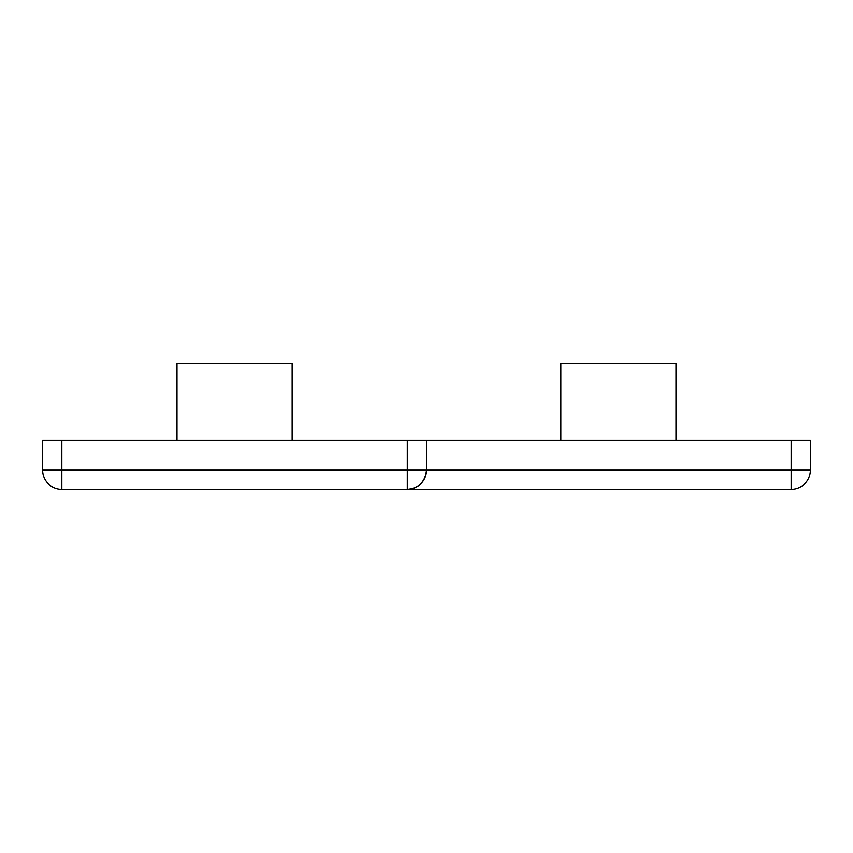 <?xml version="1.0" encoding="UTF-8"?>
<svg xmlns="http://www.w3.org/2000/svg" width="853" height="853" viewBox="0 0 853 853"><rect width="100%" height="100%" fill="white"/><g stroke="black" fill="none" stroke-linecap="round" stroke-linejoin="round"><path stroke-width="1.28" d="M176.997 440.415L176.997 363.645L292.152 363.645L292.152 440.415M560.847 440.415L560.847 363.645L676.002 363.645L676.002 440.415M791.157 440.415L426.5 440.415L426.5 470.163L791.157 470.163L791.157 440.415L810.35 440.415L810.35 470.163A19.192 19.192 0 0 1 791.157 489.355L61.842 489.355A19.192 19.192 0 0 1 42.65 470.163L42.65 440.415L61.842 440.415L61.842 470.163L407.307 470.163L407.307 440.415L61.842 440.415M407.307 440.415L426.5 440.415M407.307 489.355C418.887 488.14 425.284 481.742 426.5 470.163L407.307 470.163L407.307 489.355A19.192 19.192 0 0 0 426.5 470.163A19.192 19.192 0 0 1 407.307 489.355M810.35 470.163L791.157 470.163L791.157 489.355M61.842 489.355L61.842 470.163L42.65 470.163"/></g></svg>
